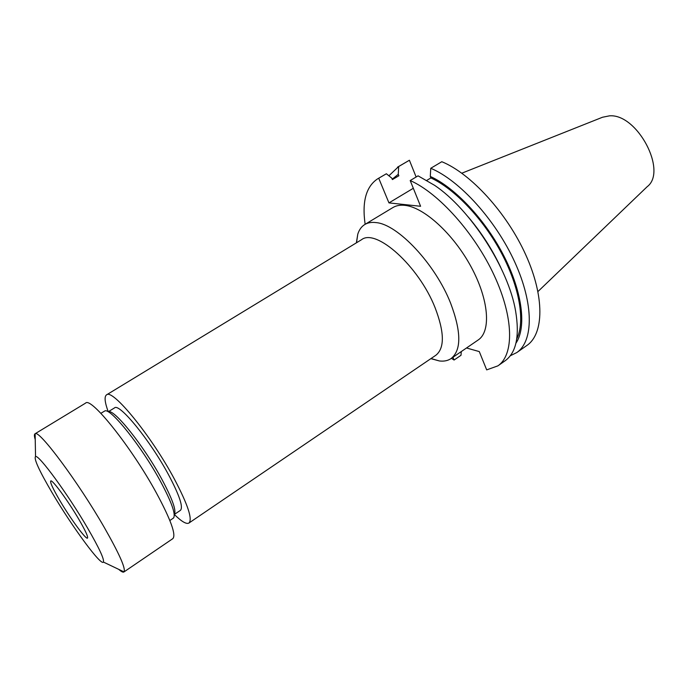 <?xml version="1.0" encoding="UTF-8"?>
<svg xmlns="http://www.w3.org/2000/svg" width="688" height="688" viewBox="0 0 688 688"><rect width="100%" height="100%" fill="white"/><g stroke="black" fill="none" stroke-linecap="round" stroke-linejoin="round"><path stroke-width="1.03" d="M78.879 519.38C85.424 530.663 88.296 536.907 87.496 538.111C86 539.848 70.279 518.356 59.684 500.279C52.985 488.815 50 482.383 50.731 480.972C52.004 478.994 68.052 500.795 78.879 519.38M52.125 492.746C39.207 470.704 33.678 458.647 35.535 456.557C38.537 454.14 67.871 494.122 87.6 528.066C99.141 548.009 104.413 559.335 103.415 562.062C101.317 566.559 71.87 526.389 52.125 492.746M35.234 439.606C34.219 436.312 34.133 434.377 34.976 433.818L35.131 433.741C38.872 429.329 78.217 482.03 104.215 527.326C119.299 553.771 125.904 568.623 124.012 571.883L123.883 571.995C123.023 572.528 121.303 571.651 118.723 569.354M34.976 433.818L85.596 403.108C90.842 396.443 131.606 447.329 156.391 492.943C170.848 519.801 176.317 535.04 172.817 538.652L123.883 571.995M100.861 413.307L104.791 410.968C110.364 407.434 141.771 446.658 160.579 481.557C171.518 501.982 175.861 514.108 173.608 517.926L169.859 520.532M108.351 411.785C113.83 408.44 143.93 445.97 161.912 479.381C172.37 498.963 176.515 510.616 174.348 514.349M106.494 394.895C104.18 396.606 104.757 402.231 108.231 411.751L114.509 407.907C119.205 402.6 150.294 440.569 168.655 474.961C179.516 495.489 183.438 507.28 180.428 510.35L174.322 514.452C181.555 521.581 186.422 524.437 188.942 523.035L435.882 355.24C444.766 348.102 444.482 332.201 435.022 307.527C418.665 266.007 376.087 228.063 361.544 239.699L106.494 394.895C112.247 388.17 151.351 435.814 174.391 479.08C187.858 504.639 192.709 519.285 188.942 523.035M430.869 358.646L439.374 360.951C443.966 361.518 447.862 360.727 451.053 358.577C461.502 350.235 461.356 331.762 450.614 303.176C435.289 264.089 397.819 224.365 376.173 222.611C371.666 222.018 367.874 222.654 364.786 224.512C361.51 226.524 359.179 229.74 357.786 234.152L356.367 242.847M451.053 358.577L478.151 340.001C491.223 331.487 489.039 299.959 471.151 266.935C453.392 233.886 423.808 207.071 404.742 205.334C400.106 204.852 396.168 205.592 392.925 207.544L364.786 224.512M537.964 291.54L647.176 186.697C667.799 171.329 637.2 113.365 609.422 115.851L602.49 117.252L461.82 173.195M466.516 347.982L479.287 351.585L486.683 369.886L497.888 365.861C514.082 354.896 513.979 318.131 494.328 275.682C474.789 233.275 438.626 193.018 410.194 180.54L418.072 175.844L434.713 185.399C470.549 209.53 508.509 268.535 515.622 311.148C519.741 336.157 516.241 352.703 505.121 360.77L497.888 365.861M416.128 177.005L409.403 160.244L398.679 166.53L398.266 174.331L398.851 175.767L392.392 179.577L391.799 178.149L386.372 173.754L378.727 178.235L388.952 202.891L420.592 206.28L410.194 180.54M378.727 178.235L377.574 178.871C366.042 186.637 361.897 201.782 365.147 224.297M451.397 358.345L454.089 360.03L461.02 355.266L461.252 351.585M452.953 357.278L454.089 360.03M386.372 173.754L377.574 178.871M500.795 267.546C492.169 249.254 481.316 232.398 468.244 216.969M516.774 338.831C525.236 321.872 519.879 287.937 501.724 253.588C483.587 219.248 454.716 188.856 430.886 177.934L430.292 176.438L430.757 168.285L441.808 161.714C470.764 173.471 506.85 212.859 525.778 254.878C544.819 296.932 543.916 333.904 526.922 345.436L516.774 352.574C533.492 341.239 534.043 304.337 514.796 262.145C495.652 219.988 459.541 180.299 430.757 168.285M426.852 180.351L430.886 177.934M398.851 175.767L392.384 179.568M515.931 343.2C526.544 327.66 522.648 292.933 504.252 256.658C485.891 220.401 455.31 187.712 430.292 176.438M398.266 174.331L392.229 179.181M510.272 355.782L516.774 352.574M398.679 166.53L388.892 175.793M409.403 160.244L397.492 167.184M388.952 202.891L413.316 188.28M35.535 456.557L35.131 433.741M356.522 242.752L357.786 234.152M431.023 358.543L439.374 360.951M103.415 562.062L124.012 571.883"/></g></svg>
